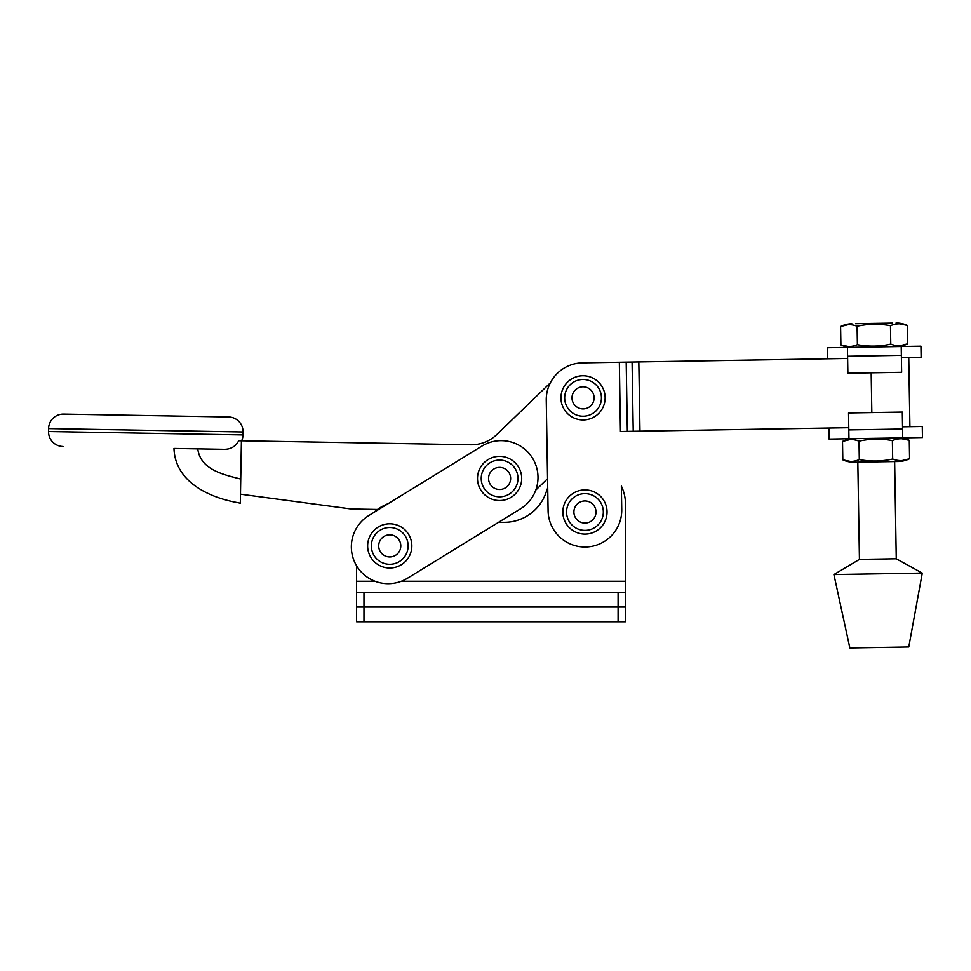 <?xml version="1.0" encoding="UTF-8"?>
<svg xmlns="http://www.w3.org/2000/svg" width="971" height="971" viewBox="0 0 971 971"><rect width="100%" height="100%" fill="white"/><g stroke="black" fill="none" stroke-linecap="round" stroke-linejoin="round"><path stroke-width="1.46" d="M401.351 581.253L625.458 581.253L625.458 621.768L618.09 621.768L618.09 607.033L625.458 607.033L363.967 607.033L618.09 607.033L618.09 592.31L363.967 592.31L363.967 607.033L356.6 607.033L363.967 607.033L363.967 621.768L618.09 621.768M363.967 621.768L356.6 621.768L356.6 565.814M388.109 503.682A49.715 49.715 0 0 0 373.301 512.785L368.907 515.48A36.825 36.825 0 0 0 356.794 566.129A36.825 36.825 0 0 0 407.444 578.243L520.444 508.865A36.825 36.825 0 0 0 532.557 458.215A36.825 36.825 0 0 0 481.895 446.102L368.907 515.48M625.458 581.253L625.458 503.913A40.515 40.515 0 0 0 621.355 486.131L621.743 509.557A36.825 36.825 0 0 1 585.525 547.001A36.825 36.825 0 0 1 548.093 510.782L546.26 400.307A36.825 36.825 0 0 1 582.466 362.875L619.34 362.256L582.466 362.875M547.559 478.727L535.761 490.112L547.559 478.727L547.717 487.952A40.515 40.515 0 0 0 546.357 491.581A44.193 44.193 0 0 1 504.252 522.325L498.524 522.325L520.444 508.865M356.6 592.31L363.967 592.31M618.09 592.31L625.458 592.31M582.588 490.039A22.102 22.102 0 0 1 606.924 509.654A22.102 22.102 0 0 1 587.309 533.989A22.102 22.102 0 0 1 562.974 514.375A22.102 22.102 0 0 1 582.588 490.039A22.102 22.102 0 0 0 562.974 514.375A22.102 22.102 0 0 0 587.309 533.989M582.976 493.741A18.376 18.376 0 0 1 603.222 510.054A18.376 18.376 0 0 1 586.909 530.287A18.376 18.376 0 0 1 566.676 513.987A18.376 18.376 0 0 1 582.976 493.741M586.132 523.005A11.045 11.045 0 0 0 595.939 510.831A11.045 11.045 0 0 0 583.765 501.024A11.045 11.045 0 0 0 573.958 513.198A11.045 11.045 0 0 0 586.132 523.005M854.067 347.315L874.325 346.975M902.545 426.803L922.268 426.475L922.45 437.533L902.727 437.86L829.052 439.074L828.87 428.029L848.775 427.701L620.445 431.488L619.34 362.256L847.622 358.469L827.717 358.797L827.535 347.752L920.933 346.198L921.115 357.243L901.391 357.571M847.586 356.26L847.877 373.204L901.634 372.306L901.355 355.362L847.586 356.26L847.44 347.424M901.209 346.526L901.355 355.362M842.816 459.841C848.338 462.05 853.825 461.953 859.299 459.574C870.465 461.674 881.583 461.492 892.677 459.016C898.333 461.213 903.965 461.128 909.572 458.737L909.269 440.324L897.944 437.933A25.999 25.999 89 0 1 909.269 440.324C903.613 438.127 897.981 438.224 892.373 440.603C881.207 438.504 870.089 438.686 858.995 441.162C853.473 438.965 847.974 439.05 842.512 441.429L842.816 459.841L854.14 462.232L857.818 462.172L859.432 559.393L833.907 574.553L922.28 573.084L896.257 558.786L859.432 559.393L896.257 558.786L894.643 461.565L898.333 461.504L854.14 462.232A25.999 25.999 -91 0 1 843.095 459.975M842.512 441.429L853.752 438.674A25.999 25.999 -91 0 0 842.779 441.295M909.572 458.737L898.333 461.504A25.999 25.999 89 0 0 909.572 458.737M892.373 440.603L892.677 459.016M858.995 441.162L859.299 459.574M922.28 573.084L908.771 646.977L849.856 647.96L833.907 574.553M848.957 438.746L848.533 412.966L902.302 412.08L902.727 437.86M496.788 456.528A22.102 22.102 0 0 1 521.512 475.632A22.102 22.102 0 0 1 502.408 500.368A22.102 22.102 0 0 1 477.683 481.252A22.102 22.102 0 0 1 496.788 456.528A22.102 22.102 0 0 0 477.683 481.252A22.102 22.102 0 0 0 502.408 500.368M497.261 460.218A18.376 18.376 0 0 1 517.822 476.106A18.376 18.376 0 0 1 501.934 496.679A18.376 18.376 0 0 1 481.373 480.791A18.376 18.376 0 0 1 497.261 460.218M501 489.408A11.045 11.045 0 0 0 510.552 477.04A11.045 11.045 0 0 0 498.196 467.488A11.045 11.045 0 0 0 488.644 479.856A11.045 11.045 0 0 0 501 489.408M384.904 524.34A22.102 22.102 0 0 1 411.303 541.053A22.102 22.102 0 0 1 394.59 567.465A22.102 22.102 0 0 1 368.179 550.739A22.102 22.102 0 0 1 384.904 524.34A22.102 22.102 0 0 0 368.179 550.739A22.102 22.102 0 0 0 394.59 567.465M385.718 527.969A18.376 18.376 0 0 1 407.674 541.879A18.376 18.376 0 0 1 393.777 563.835A18.376 18.376 0 0 1 371.808 549.926A18.376 18.376 0 0 1 385.718 527.969M392.163 556.674A11.045 11.045 0 0 0 400.525 543.481A11.045 11.045 0 0 0 387.32 535.118A11.045 11.045 0 0 0 378.969 548.324A11.045 11.045 0 0 0 392.163 556.674M576.835 376.651A22.102 22.102 0 0 1 604.253 391.641A22.102 22.102 0 0 1 589.263 419.059A22.102 22.102 0 0 1 561.845 404.07A22.102 22.102 0 0 1 576.835 376.651A22.102 22.102 0 0 0 561.845 404.07A22.102 22.102 0 0 0 589.263 419.059M577.879 380.219A18.376 18.376 0 0 1 600.685 392.685A18.376 18.376 0 0 1 588.22 415.491A18.376 18.376 0 0 1 565.413 403.026A18.376 18.376 0 0 1 577.879 380.219M586.156 408.463A11.045 11.045 0 0 0 593.657 394.748A11.045 11.045 0 0 0 579.942 387.247A11.045 11.045 0 0 0 572.453 400.962A11.045 11.045 0 0 0 586.156 408.463M892.349 323.1L855.524 323.707M840.91 344.948C846.421 347.157 851.919 347.06 857.393 344.681C868.56 346.781 879.677 346.598 890.771 344.122C896.427 346.319 902.059 346.222 907.667 343.843L907.363 325.431L896.027 323.04A25.999 25.999 89 0 1 907.363 325.431C901.695 323.234 896.075 323.331 890.468 325.71C879.301 323.61 868.171 323.792 857.09 326.268C851.567 324.071 846.069 324.156 840.595 326.535L840.91 344.948L852.235 347.339A25.999 25.999 -91 0 1 841.177 345.081M840.595 326.535L851.846 323.768A25.999 25.999 -91 0 0 840.874 326.402M907.667 343.843L896.427 346.611A25.999 25.999 89 0 0 907.667 343.843M890.468 325.71L890.771 344.122M857.09 326.268L857.393 344.681M496.897 434.462L550.314 382.877L496.897 434.462A36.825 36.825 0 0 1 470.668 444.791L241.415 440.785L240.323 502.796L241.415 440.785L238.72 440.737L241.415 440.785M378.654 509.484L351.235 509.01L240.48 494.19L240.347 501.364M224.653 449.342L173.979 448.456C175.12 482.126 209.481 497.759 238.332 502.76L240.323 503.257L240.747 479.067C224.155 474.746 200.536 470.049 197.768 448.869L197.526 448.869M63.018 446.514A14.735 14.735 0 0 1 48.55 431.525L242.981 434.923A14.735 14.735 0 0 1 241.658 440.798M243.041 431.974L48.599 428.587A14.735 14.735 0 0 1 63.588 414.107L228.561 416.984A14.735 14.735 0 0 1 243.041 431.974L242.981 434.923M48.599 428.587L48.55 431.525M224.556 449.33C230.977 449.233 235.698 446.369 238.72 440.737M356.6 581.253L375 581.253M848.812 429.91L902.581 429.012M871.824 412.59L871.169 372.815M638.821 361.94L639.974 431.173M626.198 362.147L627.351 431.379M633.226 431.282L632.072 362.049M909.9 426.682L908.747 357.449"/></g></svg>
